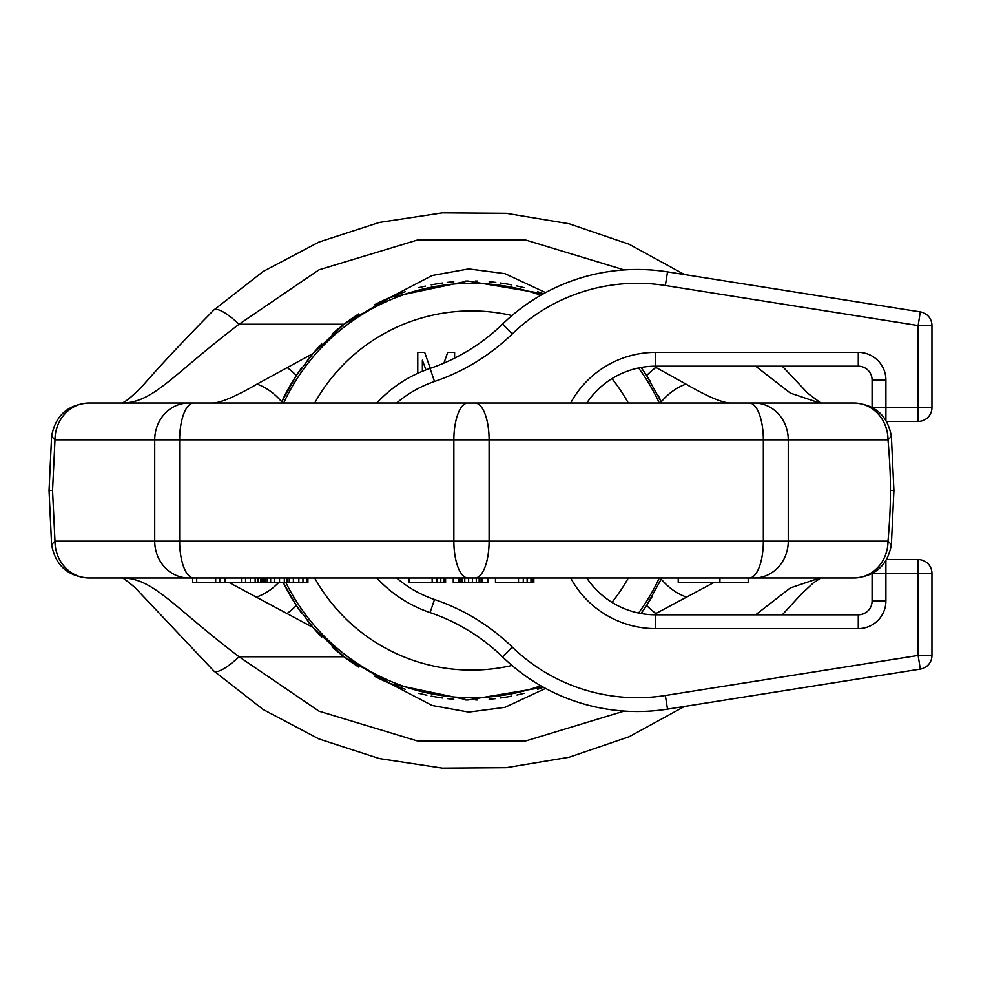 <?xml version="1.0" encoding="UTF-8"?>
<svg xmlns="http://www.w3.org/2000/svg" width="981" height="981" viewBox="0 0 981 981"><rect width="100%" height="100%" fill="white"/><g stroke="black" fill="none" stroke-linecap="round" stroke-linejoin="round"><path stroke-width="1.47" d="M188.744 577.993L193.735 577.993A36.837 14.102 90 0 1 179.633 541.156L154.716 541.156A36.837 34.028 90 0 0 188.744 577.993L89.013 577.993A36.837 34.028 90 0 1 54.985 541.156L51.601 544.602L49.05 490.5L52.557 490.5L54.985 541.156L154.716 541.156L154.716 439.844L179.633 439.844L179.633 541.156L453.86 541.156L453.86 439.844L489.102 439.844L489.102 541.156L763.341 541.156L763.341 439.844L887.989 439.844C889.742 459.758 890.552 476.643 890.417 490.5L893.924 490.5L891.373 436.398C887.695 415.87 875.469 404.736 854.696 403.007M52.557 490.5L54.985 439.844A36.837 34.028 -90 0 1 89.013 403.007L754.23 403.007A36.837 34.028 -90 0 1 788.258 439.844L788.258 541.156L887.989 541.156C889.742 521.242 890.552 504.357 890.417 490.5M49.05 490.5L51.601 436.398L54.985 439.844L154.716 439.844A36.837 34.028 -90 0 1 188.744 403.007M831.361 577.993L819.785 577.993A36.837 33.955 -90 0 1 819.773 577.993L790.33 587.926L755.652 614.829M624.198 711.078L525.865 740.913L417.379 740.962L319.009 711.188L239.082 656.767C173.196 606.81 154.14 578.925 123.201 577.993L111.613 577.993M684.505 706.455L629.189 736.719L569.115 757.234L506.233 767.669L442.394 768.111L379.365 758.571L318.96 738.951L263.153 709.521L213.833 670.992A36.837 8.915 -46.7 0 0 239.082 656.767L344 656.767L312.951 627.46L229.186 582.591M121.705 403.166C122.821 402.1 124.231 404.307 141.681 386.906C160.479 365.288 184.538 339.659 213.833 310.008A36.837 8.915 46.7 0 1 239.082 324.233C173.196 374.19 154.14 402.075 123.201 403.007L111.613 403.007M624.198 269.922L525.865 240.087L417.379 240.038L319.009 269.812L239.082 324.233L344 324.233L390.499 297.28L467.9 281.02L543.462 293.736A209.505 209.505 0 0 0 537.698 291.725M831.361 403.007L819.785 403.007A36.837 33.955 90 0 0 819.773 403.007L790.33 393.074L755.652 366.171M891.373 436.398L887.989 439.844A36.837 34.028 -90 0 0 853.961 403.007L754.23 403.007M193.735 577.993L853.961 577.993A36.837 34.028 90 0 0 887.989 541.156L891.373 544.602L893.924 490.5M853.961 577.993L748.209 577.993L748.209 582.591L678.239 582.591L678.239 577.993L533.836 577.993L533.836 582.591L495.466 582.591L495.466 577.993L487.79 577.993L487.79 582.591L453.259 582.591L453.259 577.993L445.582 577.993L445.582 582.591L409.138 582.591L409.138 577.993L307.899 577.993L307.899 582.591L192.632 582.591L192.632 577.993L123.201 577.993M476.288 582.591L476.288 577.993L472.45 577.993L472.45 582.591M196.691 582.591L196.691 577.993L192.632 577.993M713.788 582.591L653.542 614.793M545.583 688.417L504.945 707.35L468.697 712.096L432.02 705.462L390.499 683.72L344 656.767M685.964 596.902A46.046 32.434 -129.5 0 1 661.292 579.195A209.505 209.505 0 0 0 661.856 577.993L646.626 605.485L641.071 613.53M537.686 689.275A209.505 209.505 0 0 0 543.462 687.264L467.888 699.98L390.499 683.72A209.505 209.505 0 0 0 405.276 689.275M312.951 627.46L296.348 605.485L283.301 582.591A209.505 209.505 0 0 0 301.792 613.383M652.439 596.092A209.505 209.505 0 0 1 641.182 613.383M524.062 693.309A209.505 209.505 0 0 1 516.987 695.014M511.751 696.105A209.505 209.505 0 0 1 500.469 697.994M495.613 698.619A209.505 209.505 0 0 1 489.163 699.269M477.428 699.931A209.505 209.505 0 0 1 475.711 699.968M467.128 699.968A209.505 209.505 0 0 1 465.509 699.931M453.774 699.257A209.505 209.505 0 0 1 447.373 698.619M442.468 697.994A209.505 209.505 0 0 1 431.186 696.093M426.858 695.198A209.505 209.505 0 0 1 418.899 693.309M389.776 683.426A209.505 209.505 0 0 1 374.337 676.13M358.801 667.129A209.505 209.505 0 0 1 332.056 646.871M321.731 637.025A209.505 209.505 0 0 1 307.347 620.703M641.071 367.47L646.626 375.515L661.856 403.007A209.505 209.505 0 0 0 658.251 395.551M650.746 382.05A209.505 209.505 0 0 0 641.182 367.617M524.075 287.691A209.505 209.505 0 0 0 516.533 285.888M511.775 284.895A209.505 209.505 0 0 0 500.482 283.006M495.797 282.405A209.505 209.505 0 0 0 489.188 281.743M477.453 281.069A209.505 209.505 0 0 0 475.527 281.032M467.557 281.032A209.505 209.505 0 0 0 465.521 281.069M453.786 281.743A209.505 209.505 0 0 0 447.201 282.405M442.492 283.006A209.505 209.505 0 0 0 431.199 284.895M425.423 286.109A209.505 209.505 0 0 0 418.899 287.691M405.276 291.725A209.505 209.505 0 0 0 390.499 297.28L432.02 275.538L468.697 268.904L504.945 273.65L545.583 292.583M389.776 297.574A209.505 209.505 0 0 0 374.337 304.87M358.801 313.871A209.505 209.505 0 0 0 332.056 334.129M321.731 343.988A209.505 209.505 0 0 0 307.347 360.297M301.792 367.617A209.505 209.505 0 0 0 281.118 403.007L296.348 375.515L312.951 353.54L344 324.233M257.01 596.902A46.046 32.434 -50.5 0 0 278.616 582.591M287.004 613.554A46.046 22.808 -54.8 0 0 296.348 605.485M655.97 613.554A46.046 22.808 -125.2 0 1 646.626 605.485M819.773 403.007L731.924 403.007A46.046 44.145 90 0 0 731.875 403.007M312.951 353.54L257.01 384.098C234.361 397.231 219.045 403.547 211.05 403.007L731.924 403.007C723.929 403.547 708.613 397.244 685.964 384.098A46.046 32.434 129.5 0 0 661.292 401.805M685.964 384.098L655.97 367.446A46.046 22.808 125.2 0 0 646.626 375.515M655.97 367.446L653.542 366.207M211.05 403.007L123.177 403.007M257.01 384.098A46.046 32.434 50.5 0 1 281.682 401.805M287.004 367.446A46.046 22.808 54.8 0 1 296.348 375.515M432.155 577.993L432.155 582.591M436.95 577.993L436.95 582.591M440.788 577.993L440.788 582.591M443.67 577.993L443.67 582.591M444.626 577.993L444.626 582.591M719.931 577.993L719.931 582.591M459.01 577.993L459.01 582.591M459.979 577.993L459.979 582.591M461.892 577.993L461.892 582.591M464.773 577.993L464.773 582.591M468.611 577.993L468.611 582.591M479.157 577.993L479.157 582.591M481.082 577.993L481.082 582.591M482.039 577.993L482.039 582.591M518.495 577.993L518.495 582.591M523.29 577.993L523.29 582.591M527.128 577.993L527.128 582.591M530.966 577.993L530.966 582.591M532.879 577.993L532.879 582.591M219.756 577.993L219.756 582.591M215.685 577.993L215.685 582.591M225.189 577.993L225.189 582.591M241.461 577.993L241.461 582.591M245.557 577.993L245.557 582.591M250.339 577.993L250.339 582.591M255.146 577.993L255.146 582.591M257.905 577.993L257.905 582.591M260.676 577.993L260.676 582.591M262.074 577.993L262.074 582.591M262.81 577.993L262.81 582.591M287.077 577.993L287.077 582.591M289.248 577.993L289.248 582.591M293.356 577.993L293.356 582.591M298.837 577.993L298.837 582.591M302.957 577.993L302.957 582.591M306.428 577.993L306.428 582.591M307.838 577.993L307.838 582.591M263.889 577.993L263.889 582.591M265.226 577.993L265.226 582.591M267.237 577.993L267.237 582.591M270.633 577.993L270.633 582.591M274.717 577.993L274.717 582.591M279.511 577.993L279.511 582.591M284.318 577.993L284.318 582.591M659.318 403.007A207.212 207.212 0 0 0 638.57 367.961A207.212 207.212 0 0 1 659.318 403.007M540.825 295.232A207.212 207.212 0 0 0 283.656 403.007A207.212 207.212 0 0 1 540.825 295.232M422.37 371.296L422.37 360.199L425.962 369.874M430.254 368.341L424.675 352.363L417.771 352.363L417.771 373.295M454.608 358.151L454.608 352.363L447.692 352.363L443.939 363.093M285.863 582.591A207.212 207.212 0 0 0 540.825 685.768M638.57 613.039A207.212 207.212 0 0 0 659.318 577.993M396.667 577.993A115.12 115.12 0 0 0 434.497 599.514A207.212 207.212 0 0 1 512.205 647.019A207.212 207.212 0 0 0 434.497 599.514L430.058 612.598A128.928 128.928 0 0 1 376.778 577.993A128.928 128.928 0 0 0 430.058 612.598A193.392 193.392 0 0 1 502.591 656.927A193.392 193.392 0 0 0 667.509 709.14L920.301 669.103A13.82 13.82 0 0 0 931.95 655.455L931.95 573.382A13.82 13.82 0 0 0 918.13 559.575L886.603 559.575M376.778 403.007A128.928 128.928 0 0 1 430.058 368.402A128.928 128.928 0 0 0 376.778 403.007A128.928 128.928 0 0 1 430.058 368.402A193.392 193.392 0 0 0 502.591 324.073A193.392 193.392 0 0 1 667.509 271.86A193.392 193.392 0 0 0 502.591 324.073L512.205 333.981A207.212 207.212 0 0 1 434.497 381.486A115.12 115.12 0 0 0 396.667 403.007M586.761 403.007A82.882 82.882 0 0 1 655.676 366.171L655.676 352.363A96.702 96.702 0 0 0 570.648 403.007A96.702 96.702 0 0 1 655.676 352.363L858.277 352.363A27.627 27.627 0 0 1 885.904 379.99L885.904 407.618L918.13 407.618L918.13 325.545L920.301 311.897L667.509 271.86L665.351 285.508A179.584 179.584 0 0 0 512.205 333.981M665.351 285.508L918.13 325.545L931.95 325.545A13.82 13.82 0 0 0 920.301 311.897A13.82 13.82 0 0 1 931.95 325.545L931.95 407.618L918.13 407.618L918.13 421.425A13.82 13.82 0 0 0 931.95 407.618M918.13 655.455L931.95 655.455A13.82 13.82 0 0 1 920.301 669.103L918.13 655.455L665.351 695.492L918.13 655.455L918.13 573.382L931.95 573.382M885.904 560.727L885.904 573.382L918.13 573.382L918.13 559.575M872.084 573.627L872.084 601.01L885.904 601.01A27.627 27.627 0 0 1 858.277 628.637A27.627 27.627 0 0 0 885.904 601.01L885.904 573.382L872.538 573.382M872.084 601.01A13.82 13.82 0 0 1 858.277 614.829L655.676 614.829A82.882 82.882 0 0 1 586.761 577.993M655.676 366.171L858.277 366.171A13.82 13.82 0 0 1 872.084 379.99L872.084 407.373M885.904 420.273L885.904 407.618L872.538 407.618M886.603 421.425L918.13 421.425M749.239 577.993A36.837 14.102 90 0 0 763.341 541.156L788.258 541.156A36.837 34.028 90 0 1 754.23 577.993M475.012 403.007A36.837 14.102 -90 0 1 489.102 439.844L763.341 439.844A36.837 14.102 -90 0 0 749.239 403.007M467.962 577.993A36.837 14.102 90 0 1 453.86 541.156L489.102 541.156A36.837 14.102 90 0 1 475.012 577.993M193.735 403.007A36.837 14.102 -90 0 0 179.633 439.844L453.86 439.844A36.837 14.102 -90 0 1 467.962 403.007M628.318 403.007A179.584 179.584 0 0 0 611.972 378.629M511.972 315.539A179.584 179.584 0 0 0 314.656 403.007M314.656 577.993A179.584 179.584 0 0 0 511.972 665.461M611.972 602.371A179.584 179.584 0 0 0 628.318 577.993M512.205 647.019A179.584 179.584 0 0 0 665.351 695.492L667.509 709.14A193.392 193.392 0 0 1 502.591 656.927L512.205 647.019M858.277 614.829L858.277 628.637L655.676 628.637A96.702 96.702 0 0 1 570.648 577.993M655.676 628.637L655.676 614.829M858.277 352.363L858.277 366.171M885.904 379.99L872.084 379.99M376.778 577.993A128.928 128.928 0 0 0 430.058 612.598M434.497 381.486L430.058 368.402M820.864 577.993L813.335 582.922L801.293 594.094L782.274 614.829M213.833 670.992L134.851 587.423C126.475 580.396 122.098 577.196 121.705 577.834M213.833 310.008L263.153 271.479L318.96 242.049L379.365 222.429L442.394 212.889L506.233 213.331L569.115 223.766L629.189 244.281L684.505 274.545M782.274 366.171L808.123 393.577L820.864 403.007M891.373 544.602C887.695 565.13 875.469 576.264 854.696 577.993M51.601 544.602C55.279 565.13 67.505 576.264 88.278 577.993M51.601 436.398C55.279 415.87 67.505 404.736 88.278 403.007M743.157 403.007L199.817 403.007"/></g></svg>
